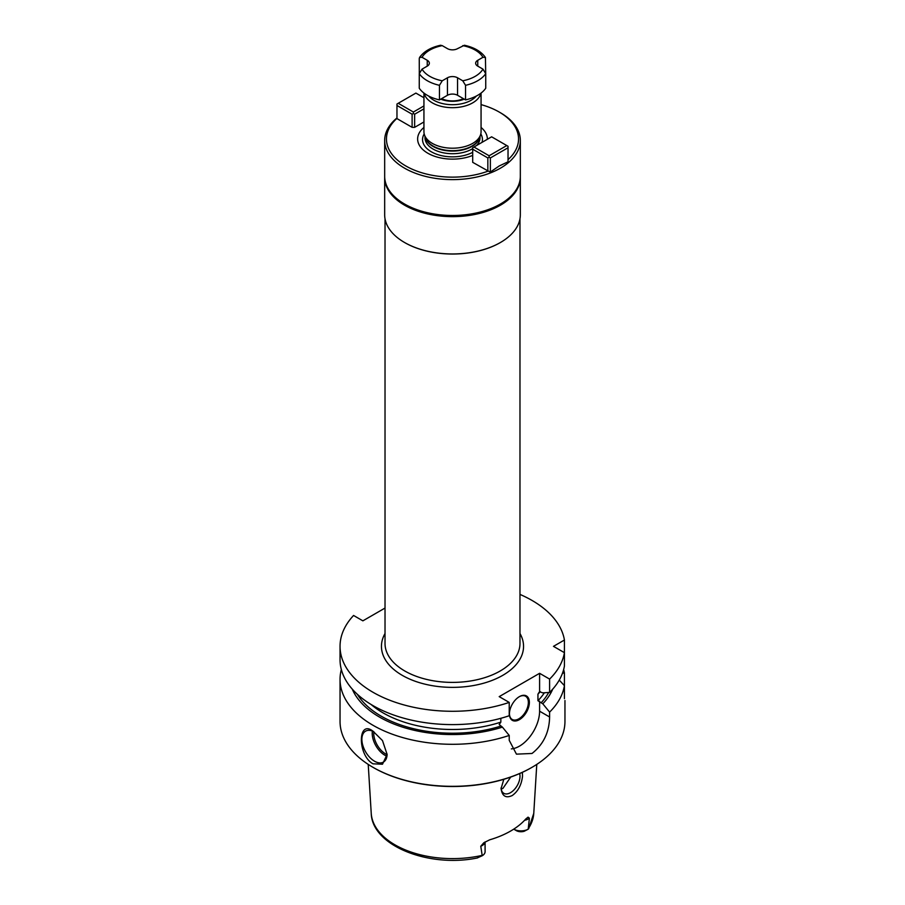 <?xml version="1.0" encoding="UTF-8"?>
<svg xmlns="http://www.w3.org/2000/svg" width="905" height="905" viewBox="0 0 905 905"><rect width="100%" height="100%" fill="white"/><g stroke="black" fill="none" stroke-linecap="round" stroke-linejoin="round"><path stroke-width="1.36" d="M487.354 139.28A34.865 20.125 0 0 0 481.064 127.458M423.936 108.849L414.637 114.222L414.637 127.345L423.936 121.971M508.033 159.642A66.042 38.134 0 0 0 499.198 112.039A66.042 38.134 0 0 0 481.064 104.618M487.84 171.068L487.84 157.945L472.693 149.201L472.693 162.323L488.248 171.068A66.042 38.134 180 0 1 405.802 165.966A66.042 38.134 180 0 1 396.967 118.363M412.114 127.345L396.967 118.6L396.967 105.478L412.114 114.222L412.114 127.345L414.637 127.345M423.936 127.458A34.865 20.125 0 0 0 427.941 153.284A34.865 20.125 0 0 0 472.693 155.411M423.936 93.068L423.936 131.711A28.564 16.494 0 0 0 424.456 134.845A28.564 16.494 0 0 0 444.129 147.481A28.564 16.494 0 0 0 472.693 143.375A28.564 16.494 0 0 0 480.544 134.845A28.564 16.494 0 0 0 481.064 131.711L481.064 93.068M440.735 99.154A20.532 11.856 0 0 0 464.265 99.154M463.371 98.645A16.957 9.785 180 0 1 441.629 98.645M442.24 80.794A32.127 18.552 180 0 1 422.047 69.131L419.264 73.656L419.264 88.238A35.702 20.611 180 0 0 439.457 99.889L439.457 85.319L442.24 80.794L447.455 77.785A7.138 4.118 0 0 1 457.545 77.785L462.76 80.794L465.543 85.319L465.543 99.889A35.702 20.611 180 0 0 485.736 88.238L485.736 73.656L482.953 69.131L477.75 66.133A7.138 4.118 0 0 1 475.657 63.214A7.138 4.118 0 0 1 477.75 60.296L482.953 57.298L485.431 57.456C481.109 51.427 474.107 47.365 464.435 45.25L457.545 48.644A7.138 4.118 0 0 1 447.455 48.644L442.24 45.635A32.127 18.552 0 0 0 422.047 57.298L419.569 57.456L419.264 58.599L419.298 73.192M439.457 99.889L447.455 95.274A7.138 4.118 0 0 1 457.545 95.274L465.543 99.889M485.431 57.456L485.702 73.192M442.24 45.635L440.565 45.25C430.893 47.365 423.891 51.427 419.569 57.456M422.047 69.131L427.251 66.133A7.138 4.118 0 0 0 429.343 63.214A7.138 4.118 0 0 0 427.251 60.296L427.251 66.133M422.047 57.298L427.251 60.296M412.114 114.222L413.37 113.498L414.637 114.222M423.936 105.942L413.37 112.039L398.223 103.294L396.967 104.03L396.967 105.478M404.784 204.157A67.117 38.745 0 0 0 405.044 204.292L404.535 204.01A67.83 39.164 180 0 0 500.465 204.01L499.956 204.292L500.465 204.01A67.83 39.164 0 0 0 520.33 176.317L520.33 140.456A67.83 39.164 0 0 1 500.465 168.149A67.83 39.164 180 0 1 426.538 176.645A67.83 39.164 180 0 1 384.67 140.456A67.83 39.164 180 0 1 396.967 117.978M490.363 172.029L499.198 165.966L508.033 161.825L508.033 147.753L490.363 157.945L490.363 172.029L488.248 171.068M520.33 140.456A67.83 39.164 0 0 0 500.465 112.774L499.198 112.039M404.535 204.01A67.83 39.164 180 0 1 384.67 176.317L384.67 140.456M405.044 204.292A67.117 38.745 0 0 0 499.956 204.292L499.956 204.292M500.216 242.631L500.216 242.631A67.479 38.96 180 0 1 404.784 242.631L404.535 242.483A67.83 39.164 180 0 0 500.465 242.483L500.465 242.483A67.83 39.164 0 0 0 520.33 214.79L520.33 177.482A67.83 39.164 0 0 1 500.465 205.175A67.83 39.164 180 0 1 426.538 213.659A67.83 39.164 180 0 1 384.67 177.482A67.83 39.164 180 0 1 384.682 176.894M520.33 177.482A67.83 39.164 0 0 0 520.318 176.894M404.535 242.483A67.83 39.164 180 0 1 384.67 214.79L384.67 177.482M539.595 673.309L539.595 691.782L542.796 692.868L549.606 692.427L549.606 679.101L539.595 673.309L499.198 696.635L509.221 702.416A112.458 64.922 0 0 1 396.514 702.665A112.458 64.922 0 0 1 340.042 646.351A112.458 64.922 0 0 1 353.572 615.468L362.882 620.841L385.021 608.058M549.606 679.101A112.458 64.922 0 0 0 564.426 652.675L564.426 640.027A112.458 64.922 0 0 0 519.979 594.404M564.426 640.027L553.475 646.351L564.426 652.675L564.426 666.001A112.458 64.922 0 0 1 549.606 692.427M540.296 691.612A98.181 56.687 180 0 1 537.943 694.158L539.131 692.246M537.943 694.158L537.943 700.719L542.796 703.796L549.606 712.111A112.458 64.922 0 0 0 564.426 685.685L564.426 673.049L562.503 673.173M511.325 748.899A28.564 16.494 120 0 0 539.595 711.206L539.595 701.194M539.595 711.206L549.606 716.986C549.278 732.337 543.407 744.498 532.016 753.469L516.45 754.148L509.221 740.313L509.221 735.437L502.399 727.122L499.198 724.509L500.85 722.133A98.181 56.687 180 0 1 371.039 704.441M500.85 718.299L500.85 722.133M529.368 702.393A14.107 8.145 -60 0 1 519.402 719.656A14.107 8.145 -60 0 1 509.425 713.909A14.107 8.145 -60 0 1 519.402 696.635A14.107 8.145 -60 0 1 529.368 702.393M340.042 646.351L340.042 659.677A112.458 64.922 0 0 0 396.514 715.991A112.458 64.922 0 0 0 509.221 715.742L509.221 702.416M549.606 716.986L549.606 712.111M352.283 689.146A103.17 59.56 0 0 0 502.399 727.122M542.796 703.796A103.17 59.56 0 0 0 552.717 689.146M564.426 673.049A112.458 64.922 0 0 0 563.657 669.519M341.343 669.519A112.458 64.922 0 0 0 340.042 679.372A112.458 64.922 0 0 0 396.514 735.675A112.458 64.922 0 0 0 509.221 735.437M559.256 680.096L564.426 685.685L564.426 698.66M564.958 700.527L564.958 721.409A112.458 64.922 180 0 1 532.016 767.316L532.016 767.316A112.458 64.922 0 0 1 372.984 767.316A112.458 64.922 0 0 1 340.042 721.409L340.042 679.372M372.984 731.172L382.487 740.584L387.114 754.419L382.487 764.216L372.984 763.82C357.509 755.404 357.509 719.068 372.984 731.172L372.984 731.172M387.114 754.159A17.851 10.306 -120 0 1 383.426 762.078A17.851 10.306 -120 0 1 374.5 761.196A17.851 10.306 60 0 1 362.837 745.471A17.851 10.306 60 0 1 365.575 731.161A17.851 10.306 60 0 1 373.765 731.647M372.396 731.036A17.851 10.306 60 0 0 384.851 755.223A17.851 10.306 -120 0 0 386.944 756.229M387.102 754.668A16.776 9.684 -120 0 1 385.598 753.91A16.776 9.684 60 0 1 373.833 731.692M531.518 767.61L532.016 767.316L531.518 767.61A111.745 64.515 0 0 1 373.482 767.61L372.984 767.316M522.389 772.327L522.524 776.264C521.461 785.02 518.011 791.445 512.196 795.552C505.884 798.448 502.173 796.151 501.065 788.651L503.814 779.307M480.77 846.254A10.283 5.939 180 0 0 485.057 841.955L485.103 851.616A10.283 5.939 180 0 1 482.229 855.734L477.161 857.985L482.229 855.734L480.77 846.254L483.824 842.759L489.707 839.806A82.197 47.456 0 0 0 510.624 831.05A82.197 47.456 0 0 0 525.794 818.968L528.056 817.147L529.391 818.188L528.203 829.195L524.187 831.276A6.708 3.88 0 0 1 516.269 830.609L513.746 829.15A10.283 5.939 0 0 0 528.135 829.229L528.995 827.985M501.087 787.904A13.383 7.726 120 0 0 503.836 793.323A13.383 7.726 120 0 0 514.153 789.737A13.383 7.726 120 0 0 520.002 776.264A13.383 7.726 120 0 0 519.662 773.56M501.223 789.103L502.988 788.312L510.714 777.067M519.142 696.782A13.383 7.726 120 0 1 525.59 696.262A13.383 7.726 120 0 1 528.362 702.393A13.383 7.726 -60 0 1 522.513 715.866A13.383 7.726 -60 0 1 512.196 719.452A13.383 7.726 -60 0 1 509.425 713.604M487.84 157.945L489.107 157.221L489.107 155.762L473.96 147.017L491.63 136.813L506.777 145.558L489.107 155.762M490.363 157.945L489.107 157.221M472.693 149.201L472.693 147.753L473.96 147.017M508.033 147.753L508.033 146.293L506.777 145.558M413.37 112.039L413.37 113.498M398.223 103.294L415.893 93.091L423.936 97.74M482.037 142.357A29.933 17.274 0 0 0 480.804 133.94M472.693 152.323A29.933 17.274 180 0 1 436.074 154.02A29.933 17.274 180 0 1 424.196 133.94M472.693 148.601A27.489 15.871 0 0 1 471.935 149.065A27.489 15.871 180 0 1 441.979 152.504A27.489 15.871 180 0 1 425.011 137.843L425.011 136.497M476.55 145.524A27.489 15.871 0 0 0 479.989 137.843L479.989 136.497M425.192 137.051A27.489 15.871 180 0 0 443.473 150.196A27.489 15.871 180 0 0 471.935 146.429A27.489 15.871 0 0 0 479.808 137.051M480.544 134.845L479.56 137.775A27.557 15.917 0 0 1 471.991 146.01A27.557 15.917 180 0 1 444.423 149.97A27.557 15.917 180 0 1 425.441 137.775L424.456 134.845M424.162 93.238A28.564 16.494 180 0 0 443.224 106.79A28.564 16.494 180 0 0 472.693 102.853A28.564 16.494 0 0 0 480.838 93.238M476.302 96.066A26.415 15.249 0 0 1 471.177 100.24A26.415 15.249 180 0 1 428.699 96.066M439.457 85.319A35.702 20.611 180 0 1 419.264 73.656M485.736 73.656A35.702 20.611 180 0 1 465.543 85.319M477.75 60.296L477.75 66.133M482.953 57.298A32.127 18.552 0 0 0 462.76 45.635M462.76 80.794A32.127 18.552 0 0 0 482.953 69.131M457.545 77.785L457.545 95.274M447.455 77.785L447.455 95.274M385.021 218.806L385.021 643.432A67.479 38.96 180 0 0 426.674 679.429A67.479 38.96 180 0 0 500.216 670.978A67.479 38.96 0 0 0 519.979 643.432L519.979 218.806M385.021 633.511A71.043 41.019 0 0 0 415.248 681.273A71.043 41.019 0 0 0 502.739 675.356A71.043 41.019 0 0 0 519.979 633.511M500.703 726.138A100.851 58.225 180 0 1 357.339 694.271M544.38 692.766A98.181 56.687 180 0 1 537.943 700.719M548.69 692.483A100.851 58.225 180 0 1 541.088 702.823M536.778 764.397L533.769 813.324A81.326 46.947 180 0 1 528.237 828.765M477.557 857.917C429.366 868.031 372.034 846.028 371.231 813.324A81.326 46.947 0 0 0 482.139 855.383M516.269 830.609L513.746 829.138M524.561 820.315A10.283 5.939 0 0 0 529.391 818.188M371.231 813.324L368.222 764.397M533.769 813.324L528.644 828.788"/></g></svg>
